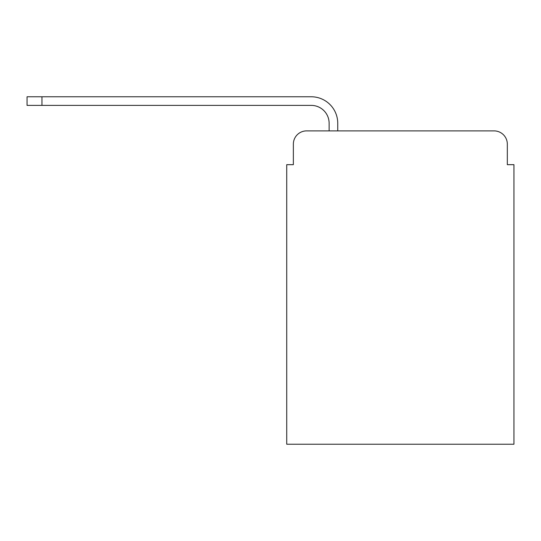 <?xml version="1.0" encoding="UTF-8"?>
<svg xmlns="http://www.w3.org/2000/svg" width="541" height="541" viewBox="0 0 541 541"><rect width="100%" height="100%" fill="white"/><g stroke="black" fill="none" stroke-linecap="round" stroke-linejoin="round"><path stroke-width="0.81" d="M293.357 144.136L293.357 164.674L293.357 144.136A13.248 13.248 0 0 1 306.605 130.888L329.124 130.888L329.124 123.274A17.887 17.887 0 0 0 311.237 105.387L27.05 105.387L27.05 96.771L311.237 96.771A26.495 26.495 0 0 1 337.74 123.274L337.74 130.888L494.075 130.888L306.605 130.888M507.323 164.674L507.323 144.136L507.323 164.674L513.95 164.674L513.95 444.229L286.73 444.229L286.73 164.674L293.357 164.674M507.323 144.136A13.248 13.248 0 0 0 494.075 130.888M329.124 123.274A17.887 17.887 0 0 0 311.237 105.387A17.887 17.887 0 0 1 329.124 123.274A17.887 17.887 0 0 0 311.237 105.387A17.887 17.887 0 0 1 329.124 123.274A17.887 17.887 0 0 0 311.237 105.387A17.887 17.887 0 0 1 329.124 123.274A17.887 17.887 0 0 0 311.237 105.387M41.955 105.387L41.955 96.771L311.237 96.771"/></g></svg>
